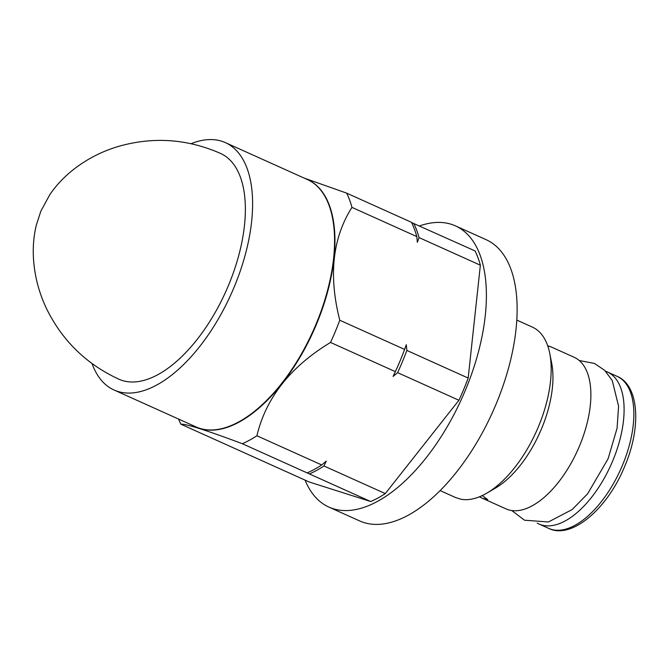 <?xml version="1.0" encoding="UTF-8"?>
<svg xmlns="http://www.w3.org/2000/svg" width="669" height="669" viewBox="0 0 669 669"><rect width="100%" height="100%" fill="white"/><g stroke="black" fill="none" stroke-linecap="round" stroke-linejoin="round"><path stroke-width="1" d="M455.472 225.888A154.188 76.626 -65.8 0 1 463.826 393.882A154.188 76.626 -65.8 0 1 332.986 508.649A154.188 76.626 114.2 0 1 328.855 507.069L359.588 520.908A154.188 76.626 114.2 0 0 363.71 522.489A154.188 76.626 -65.8 0 0 494.558 407.714A154.188 76.626 -65.8 0 0 486.204 239.719L455.472 225.888A154.188 76.626 -65.8 0 0 451.341 224.307A154.188 76.626 114.2 0 0 419.513 225.93M328.855 507.069A154.188 76.626 114.2 0 1 305.056 480.116M440.085 490.569L455.639 497.569L460.782 499.199A93.468 46.454 -65.8 0 0 486.823 493.137A93.468 46.454 -65.8 0 0 538.52 426.479A93.468 46.454 -65.8 0 0 549.742 353.399A93.468 46.454 -65.8 0 0 532.415 327.124L516.844 320.108M549.742 353.399L551.674 363.133A83.608 41.553 114.2 0 1 495.394 488.127L486.823 493.137M482.274 495.545L487.693 499.634L482.709 498.397L505.956 508.866A83.115 41.302 -65.8 0 0 579.647 445.654A83.115 41.302 114.2 0 0 574.203 357.296L550.963 346.835L547.786 346.015M482.709 498.397L479.405 496.808M547.694 345.756L550.963 346.835M178.581 419.07A150.441 74.769 -65.8 0 0 180.881 424.196L309.279 482.014L370.735 501.541A150.441 74.769 -65.8 0 0 385.285 493.588L458.926 400.263A150.441 74.769 -65.8 0 0 468.175 378.052L480.359 265.2A150.441 74.769 -65.8 0 0 475.049 250.942L411.602 222.576M304.228 178.121L346.642 193.124L411.477 222.317A150.441 74.769 -65.8 0 1 416.787 236.575L351.953 207.382C332.485 238.064 328.42 275.678 339.768 320.234L404.603 349.419A150.441 74.769 114.2 0 1 404.034 350.941A150.441 74.769 114.2 0 1 395.354 371.638L330.519 342.444A150.441 74.769 -65.8 0 0 335.378 331.406A150.441 74.769 114.2 0 0 339.768 320.234M480.359 265.2L419.037 237.587A150.441 74.769 -65.8 0 0 413.726 223.329M468.175 378.052L406.852 350.439L406.292 344.702L404.603 349.419M416.787 236.575L417.347 242.312L419.037 237.587M458.926 400.263L397.603 372.65A150.441 74.769 -65.8 0 0 406.852 350.439M385.285 493.588L323.972 465.975L326.255 461.142L321.714 464.963L256.888 435.77C266.019 397.721 290.572 366.612 330.519 342.444M395.354 371.638L393.071 376.463A147.974 73.54 -65.8 0 0 403.925 351.233L404.034 350.941M397.603 372.65L393.071 376.463M370.735 501.541L309.413 473.928A150.441 74.769 -65.8 0 0 323.972 465.975M180.881 424.196C185.957 423.77 206.437 430.276 242.329 443.723A150.441 74.769 -65.8 0 0 256.888 435.77M309.413 473.928L242.329 443.723M346.642 193.124A150.441 74.769 114.2 0 1 351.953 207.382M196.168 426.981A135.64 67.41 -65.8 0 0 316.621 323.896A135.64 67.41 -65.8 0 0 307.548 179.618M307.163 472.908A150.441 74.769 -65.8 0 0 321.714 464.963M605.596 371.262A83.357 41.428 114.2 0 1 607.377 371.964A83.357 41.428 114.2 0 1 612.837 460.581A83.357 41.428 -65.8 0 1 538.93 523.986A83.357 41.428 -65.8 0 1 537.215 523.116M114.006 389.985A135.64 67.41 114.2 0 0 234.275 286.817A135.64 67.41 -65.8 0 0 225.394 142.622L307.355 179.526A135.64 67.41 -65.8 0 1 316.236 323.721A135.64 67.41 114.2 0 1 195.967 426.897L114.006 389.985A135.64 67.41 114.2 0 1 92.029 363.535M225.394 142.622A135.64 67.41 -65.8 0 0 191.016 143.701M220.561 153.427A123.807 61.531 -65.8 0 1 228.639 285.027A123.807 61.531 114.2 0 1 118.848 379.181M548.68 528.376C571.326 539.799 607.519 509.017 624.796 466.126C641.68 426.688 638.912 385.235 617.136 376.363A83.357 41.428 114.2 0 1 622.588 464.972A83.357 41.428 114.2 0 1 548.68 528.376L538.93 523.986M511.701 510.514L524.555 520.214L548.413 521.979L572.129 509.577L587.625 493.772L608.071 458.825L617.086 428.177L618.591 406.2L612.244 380.544L604.726 370.383L594.432 363.434L579.245 360.507M617.136 376.363L607.377 371.964M220.536 153.418C186.852 138.675 152.44 136.451 117.309 146.754C100.735 151.855 85.766 159.74 72.403 170.394C63.697 177.36 56.213 185.372 49.949 194.428L40.859 211.145L36.302 225.135C33.743 235.906 32.798 246.894 33.45 258.1C34.479 275.293 38.685 291.818 46.061 307.656C61.732 340.145 86 363.995 118.873 379.198"/></g></svg>
